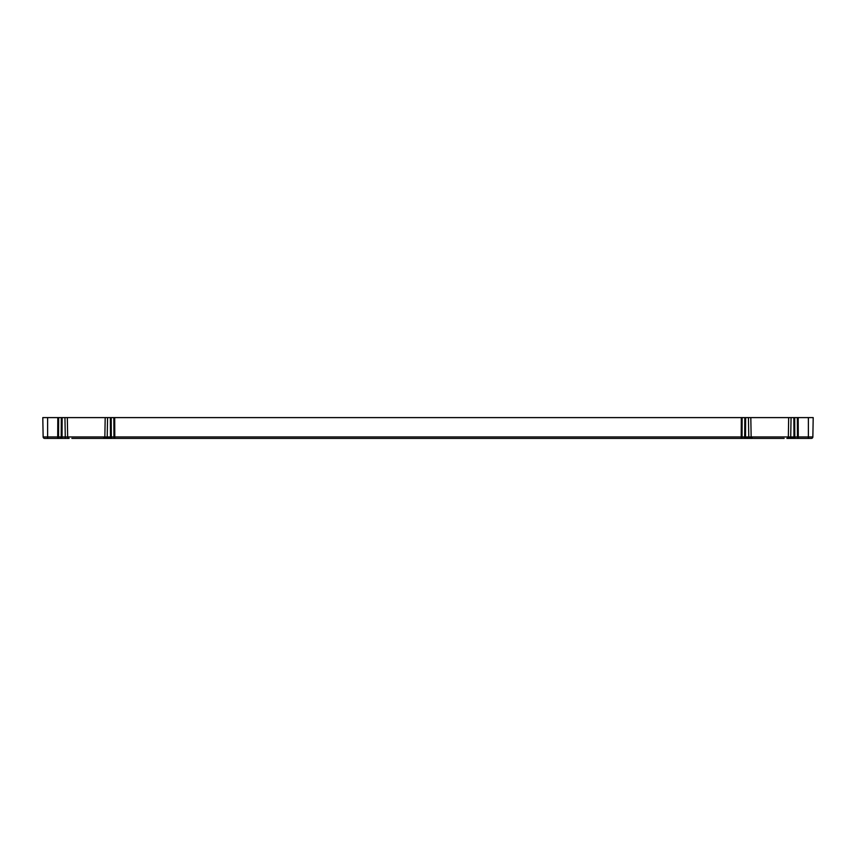 <?xml version="1.0" encoding="UTF-8"?>
<svg xmlns="http://www.w3.org/2000/svg" width="856" height="856" viewBox="0 0 856 856"><rect width="100%" height="100%" fill="white"/><g stroke="black" fill="none" stroke-linecap="round" stroke-linejoin="round"><path stroke-width="1.28" d="M741.2 438.4A1.487 0.856 -90 0 0 742.056 436.945L744.688 436.945L744.795 417.6L742.163 417.6L742.056 436.945L741.2 436.945L741.2 438.4L744.057 438.347A1.487 0.856 -90 0 0 744.688 436.945L745.533 436.945L745.533 438.122L743.361 438.4L114.8 438.4L114.8 436.945L741.2 436.945L741.307 417.6L742.163 417.6M102.634 438.4L114.8 438.4A1.487 0.856 90 0 1 113.944 436.945L111.312 436.945A1.487 0.856 90 0 0 111.943 438.347L107.225 438.122L107.225 436.945L104.849 436.945L103.362 438.4L71.84 438.4M111.205 417.6L107.567 417.6L107.225 436.945L111.312 436.945L111.205 417.6L741.307 417.6M793.854 417.6L794.7 417.6L794.807 436.945L793.961 436.945L793.854 417.6L788.676 417.6L788.344 436.945L748.775 436.945L748.775 438.122L745.533 438.122M745.64 417.6L748.433 417.6L748.775 436.945L745.533 436.945L745.64 417.6L744.795 417.6M788.676 417.6L750.808 417.6L751.151 436.945L752.638 438.4L748.775 438.122M812.965 417.6L798.188 417.6L798.295 438.4L810.985 438.4L808.374 438.4L808.374 417.6M791.062 417.6L790.719 436.945L793.961 436.945L793.961 438.122L790.719 438.122L790.719 436.945L788.344 436.945A1.487 1.487 90 0 1 786.857 438.4L798.295 438.4A1.487 0.856 -90 0 1 797.439 436.945L812.858 436.945A1.487 1.487 0 0 1 811.381 438.4L811.381 438.4A1.487 1.487 0 0 0 812.858 436.945L813.2 417.6M794.7 417.6L798.188 417.6M748.433 417.6L750.808 417.6M107.567 417.6L105.192 417.6L104.849 436.945L67.656 436.945L67.324 417.6L58.668 417.6L58.561 436.945L57.705 436.945L57.705 438.4A1.487 0.856 -90 0 0 58.561 436.945L61.193 436.945L61.3 417.6M105.192 417.6L67.324 417.6M65.281 438.122L65.281 436.945L67.656 436.945A1.487 1.487 90 0 0 69.143 438.4L44.619 438.4A1.487 1.487 0 0 1 43.142 436.945L42.8 417.6L58.668 417.6M103.362 438.4L107.225 438.122M784.16 438.4L753.366 438.4M797.332 417.6L797.439 436.945L794.807 436.945A1.487 0.856 90 0 0 795.427 438.347L793.961 438.122M786.857 438.4L790.719 438.122M44.651 438.4L47.626 438.4L47.626 417.6M69.143 438.4L59.867 438.4L62.039 436.945L62.146 417.6M743.361 438.4L752.638 438.4M114.693 417.6L114.8 436.945L113.944 436.945L113.837 417.6M110.36 417.6L110.467 438.122M62.039 438.122L62.039 436.945L65.281 436.945L64.938 417.6M57.812 417.6L57.705 436.945L43.142 436.945"/></g></svg>
